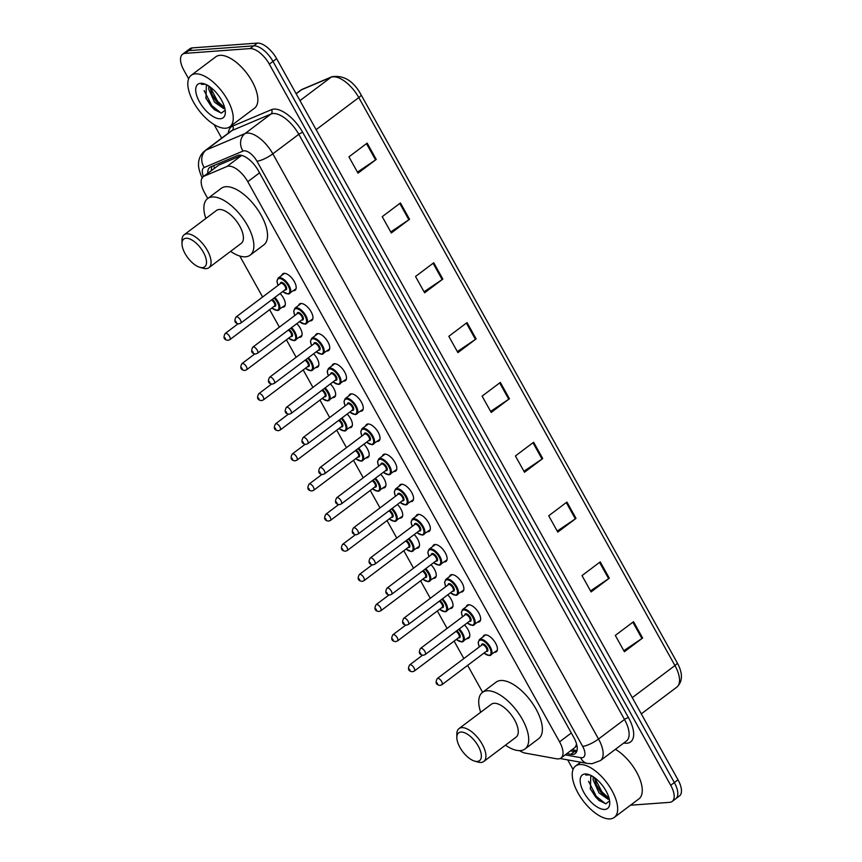 <?xml version="1.0" encoding="UTF-8"?>
<svg xmlns="http://www.w3.org/2000/svg" width="862" height="862" viewBox="0 0 862 862"><rect width="100%" height="100%" fill="white"/><g stroke="black" fill="none" stroke-linecap="round" stroke-linejoin="round"><path stroke-width="1.29" d="M464.543 624.95A10.29 4.773 53 0 1 468.723 638.149A10.29 4.773 53 0 1 467.387 638.634A10.29 4.773 53 0 1 467.021 638.634M447.766 594.823A10.29 4.773 53 0 1 451.957 608.022A10.29 4.773 53 0 1 450.61 608.507A10.29 4.773 53 0 1 450.244 608.507M431 564.685A10.29 4.773 53 0 1 435.191 577.896A10.29 4.773 53 0 1 433.845 578.37A10.29 4.773 53 0 1 433.478 578.38M414.234 534.559A10.29 4.773 53 0 1 418.415 547.769A10.29 4.773 53 0 1 417.079 548.243A10.29 4.773 53 0 1 416.712 548.254M397.457 504.432A10.29 4.773 53 0 1 401.649 517.642A10.29 4.773 53 0 1 400.302 518.116A10.29 4.773 53 0 1 399.936 518.127M380.692 474.305A10.29 4.773 53 0 1 384.883 487.515A10.29 4.773 53 0 1 383.536 487.989A10.29 4.773 53 0 1 383.17 488M363.926 444.178A10.29 4.773 53 0 1 368.117 457.377A10.29 4.773 53 0 1 366.77 457.862A10.29 4.773 53 0 1 366.404 457.862M347.149 414.051A10.29 4.773 53 0 1 351.34 427.25A10.29 4.773 53 0 1 349.994 427.724A10.29 4.773 53 0 1 349.627 427.735M330.383 383.913A10.29 4.773 53 0 1 334.575 397.123A10.29 4.773 53 0 1 333.228 397.597A10.29 4.773 53 0 1 332.861 397.608M313.617 353.786A10.29 4.773 53 0 1 317.809 366.996A10.29 4.773 53 0 1 316.462 367.471A10.29 4.773 53 0 1 316.095 367.481M296.84 323.659A10.29 4.773 53 0 1 301.032 336.87A10.29 4.773 53 0 1 299.685 337.344A10.29 4.773 53 0 1 299.319 337.354M280.075 293.533A10.29 4.773 53 0 1 284.266 306.743A10.29 4.773 53 0 1 282.919 307.217A10.29 4.773 53 0 1 282.553 307.228M432.724 546.476A10.29 4.773 53 0 1 433.661 544.967A10.29 4.773 53 0 1 435.008 544.493A10.29 4.773 53 0 1 444.523 551.54A10.29 4.773 53 0 1 446.042 561.421A10.29 4.773 53 0 1 444.695 561.895A10.29 4.773 53 0 1 444.329 561.905M415.958 516.349A10.29 4.773 53 0 1 416.896 514.84A10.29 4.773 53 0 1 418.242 514.366A10.29 4.773 53 0 1 427.746 521.413A10.29 4.773 53 0 1 429.276 531.294A10.29 4.773 53 0 1 427.929 531.768A10.29 4.773 53 0 1 427.563 531.779M399.192 486.222A10.29 4.773 53 0 1 400.13 484.713A10.29 4.773 53 0 1 401.476 484.239A10.29 4.773 53 0 1 410.98 491.286A10.29 4.773 53 0 1 412.51 501.156A10.29 4.773 53 0 1 411.163 501.641A10.29 4.773 53 0 1 410.797 501.641M382.416 456.095A10.29 4.773 53 0 1 383.364 454.586A10.29 4.773 53 0 1 384.7 454.102A10.29 4.773 53 0 1 394.214 461.159A10.29 4.773 53 0 1 395.733 471.029A10.29 4.773 53 0 1 394.387 471.503A10.29 4.773 53 0 1 394.02 471.514M449.501 576.613A10.29 4.773 53 0 1 450.438 575.094A10.29 4.773 53 0 1 451.785 574.62A10.29 4.773 53 0 1 461.289 581.667A10.29 4.773 53 0 1 462.819 591.547A10.29 4.773 53 0 1 461.472 592.022A10.29 4.773 53 0 1 461.105 592.032M483.032 636.867A10.29 4.773 53 0 1 483.97 635.359A10.29 4.773 53 0 1 485.317 634.874A10.29 4.773 53 0 1 494.831 641.931A10.29 4.773 53 0 1 496.35 651.801A10.29 4.773 53 0 1 495.003 652.275A10.29 4.773 53 0 1 494.637 652.286M466.267 606.74A10.29 4.773 53 0 1 467.204 605.221A10.29 4.773 53 0 1 468.551 604.747A10.29 4.773 53 0 1 478.054 611.804A10.29 4.773 53 0 1 479.584 621.674A10.29 4.773 53 0 1 478.238 622.148A10.29 4.773 53 0 1 477.871 622.159M365.65 425.968A10.29 4.773 53 0 1 366.587 424.449A10.29 4.773 53 0 1 367.934 423.975A10.29 4.773 53 0 1 377.448 431.032A10.29 4.773 53 0 1 378.968 440.902A10.29 4.773 53 0 1 377.621 441.376A10.29 4.773 53 0 1 377.254 441.387M348.884 395.841A10.29 4.773 53 0 1 349.821 394.322A10.29 4.773 53 0 1 351.168 393.848A10.29 4.773 53 0 1 360.672 400.895A10.29 4.773 53 0 1 362.202 410.775A10.29 4.773 53 0 1 360.855 411.249A10.29 4.773 53 0 1 360.488 411.26M332.107 365.703A10.29 4.773 53 0 1 333.055 364.195A10.29 4.773 53 0 1 334.402 363.721A10.29 4.773 53 0 1 343.906 370.768A10.29 4.773 53 0 1 345.425 380.648A10.29 4.773 53 0 1 344.078 381.123A10.29 4.773 53 0 1 343.712 381.133M315.341 335.577A10.29 4.773 53 0 1 316.279 334.068A10.29 4.773 53 0 1 317.625 333.594A10.29 4.773 53 0 1 327.14 340.641A10.29 4.773 53 0 1 328.659 350.522A10.29 4.773 53 0 1 327.312 350.996A10.29 4.773 53 0 1 326.946 351.006M298.575 305.45A10.29 4.773 53 0 1 299.513 303.941A10.29 4.773 53 0 1 300.86 303.467A10.29 4.773 53 0 1 310.363 310.514A10.29 4.773 53 0 1 311.893 320.384A10.29 4.773 53 0 1 310.546 320.869A10.29 4.773 53 0 1 310.18 320.869M281.799 275.323A10.29 4.773 53 0 1 282.747 273.814A10.29 4.773 53 0 1 284.094 273.329A10.29 4.773 53 0 1 293.597 280.387A10.29 4.773 53 0 1 295.116 290.257A10.29 4.773 53 0 1 293.77 290.731A10.29 4.773 53 0 1 293.403 290.742M519.549 750.64A19.298 8.943 -127 0 0 525.206 753.097L556.572 758.786A19.298 8.943 -127 0 0 558.479 758.894A19.298 8.943 -127 0 0 561 758.01A19.298 8.943 -127 0 0 559.557 741.837L247.793 181.699A19.298 8.943 -127 0 0 226.921 166.506L204.089 176.171A19.298 8.943 -127 0 0 203.195 176.688A19.298 8.943 -127 0 0 204.639 192.862L207.764 198.486M561 758.01L575.277 747.268L576.603 744.132M241.651 155.397L218.894 165.03L203.195 176.688M239.798 256.046L262.608 297.013M269.655 309.684L279.374 327.14M286.421 339.811L296.151 357.267M303.198 369.938L312.917 387.404M319.964 400.065L329.683 417.531M336.73 430.192L346.459 447.658M353.506 460.319L363.225 477.785M370.272 490.456L379.991 507.912M387.038 520.583L396.768 538.039M403.815 550.71L413.534 568.177M420.581 580.837L430.3 598.303M437.346 610.964L447.066 628.43M454.123 641.091L463.842 658.557M467.635 665.367L482.612 692.294M566.83 753.614L570.784 754.336A19.298 8.943 -127 0 0 572.691 754.455A19.298 8.943 -127 0 0 575.213 753.56A19.298 8.943 -127 0 0 573.769 737.387L258.363 170.719A19.298 8.943 -127 0 0 237.492 155.526L210.673 166.883A19.298 8.943 -127 0 0 209.768 167.39A19.298 8.943 -127 0 0 207.774 173.24M576.656 751.675A19.298 8.943 53 0 1 576.333 751.707A19.298 8.943 53 0 1 574.437 751.589L570.472 750.877M188.638 78.819L183.972 70.425A19.298 8.943 53 0 1 182.528 54.263A19.298 8.943 53 0 1 185.05 53.369L250.088 48.584A19.298 8.943 53 0 1 269.332 64.154L670.711 785.282A19.298 8.943 53 0 1 672.155 801.455A19.298 8.943 53 0 1 669.634 802.35L630.488 805.227M573.068 769.497L567.713 759.885M221.663 138.157L214.11 124.591M182.528 54.263L189.812 48.778A19.298 8.943 53 0 1 192.334 47.884L257.382 43.1A19.298 8.943 53 0 1 276.627 58.67L677.995 779.798L674.353 782.545A19.298 8.943 53 0 1 675.797 798.708A19.298 8.943 53 0 0 674.353 782.545L272.985 61.407L674.353 782.545L670.711 785.282M257.382 43.1L253.74 45.848A19.298 8.943 53 0 1 272.985 61.407A19.298 8.943 53 0 0 253.74 45.848L188.692 50.621L253.74 45.848L250.088 48.584M186.17 51.515A19.298 8.943 53 0 1 188.692 50.621A19.298 8.943 53 0 0 186.17 51.515M211.416 170.504A19.298 8.943 53 0 1 212.095 166.269M367.158 143.124L348.938 156.841L358.01 173.154L376.241 159.438L367.158 143.124M357.439 172.131L375.563 159.923A5.15 1.304 -29.1 0 0 376.241 159.438M400.453 202.947L382.232 216.664L391.316 232.977L409.536 219.26L400.453 202.947M390.745 231.953L408.857 219.745A5.15 1.304 -29.1 0 0 409.536 219.26M433.748 262.77L415.527 276.486L424.61 292.8L442.831 279.083L433.748 262.77M424.039 291.776L442.152 279.568A5.15 1.304 -29.1 0 0 442.831 279.083M467.042 322.593L448.822 336.309L457.905 352.623L476.126 338.906L467.042 322.593M457.334 351.599L475.447 339.391A5.15 1.304 -29.1 0 0 476.126 338.906M633.527 621.707L615.306 635.413L624.39 651.737L642.61 638.02L633.527 621.707M623.819 650.713L641.931 638.494A5.15 1.304 -29.1 0 0 642.61 638.02M600.232 561.884L582.012 575.601L591.095 591.914L609.315 578.197L600.232 561.884M590.524 590.89L608.637 578.671A5.15 1.304 -29.1 0 0 609.315 578.197M566.937 502.061L548.717 515.778L557.789 532.091L576.021 518.374L566.937 502.061M557.218 531.067L575.342 518.859A5.15 1.304 -29.1 0 0 576.021 518.374M533.643 442.238L515.411 455.955L524.495 472.268L542.715 458.552L533.643 442.238M523.924 471.245L542.047 459.037A5.15 1.304 -29.1 0 0 542.715 458.552M500.337 382.416L482.117 396.132L491.2 412.445L509.42 398.729L500.337 382.416M490.629 411.422L508.752 399.214A5.15 1.304 -29.1 0 0 509.42 398.729M677.995 779.798A19.298 8.943 53 0 1 679.439 795.971L672.155 801.455M579.814 764.519A32.163 14.902 53 0 1 609.531 786.553A32.163 14.902 53 0 1 614.294 817.413A32.163 14.902 53 0 1 610.091 818.9A32.163 14.902 53 0 1 580.374 796.865A32.163 14.902 53 0 1 575.611 766.006A32.163 14.902 53 0 1 579.814 764.519M615.414 749.315A32.163 14.902 53 0 1 638.289 775.434A32.163 14.902 53 0 1 638.893 798.902L614.294 817.413M608.798 798.104L601.999 791.909L594.5 777.599L596.385 785.174L600.437 791.801L604.036 795.507L609.046 798.147M593.207 776.716L593.11 779.862L598.993 792.889L608.087 799.268L609.283 799.052M590.772 776.651L590.438 789.139L598.821 800.345L605.792 803.793L609.617 800.852M604.822 809.44A20.979 9.719 53 0 1 583.908 792.523A20.979 9.719 53 0 1 585.082 773.979A20.979 9.719 53 0 1 588.261 774.367A20.979 9.719 53 0 1 609.768 802.942A20.979 9.719 53 0 1 604.822 809.44M589.349 774.722L585.772 775.013L589.877 774.938M590.621 776.781A14.546 6.734 53 0 1 590.761 776.662A14.546 6.734 53 0 1 592.129 776.059M596.051 784.388L601.267 792.458L604.693 796.035M590.168 788.536L595.48 796.811L599.241 800.679M588.552 781.274L596.213 796.262L605.533 803.772M460.922 732.075A17.369 8.049 53 0 1 478.238 746.083A17.369 8.049 53 0 1 477.268 761.437A17.369 8.049 53 0 1 474.639 761.114A17.369 8.049 53 0 1 456.828 737.452A17.369 8.049 53 0 1 460.922 732.075M456.828 737.452L456.838 734.015A20.591 9.536 53 0 1 458.993 728.595A20.591 9.536 53 0 1 461.687 727.636A20.591 9.536 53 0 1 480.705 741.74A20.591 9.536 53 0 1 483.754 761.491A20.591 9.536 53 0 1 481.061 762.439A20.591 9.536 53 0 1 477.947 762.062L474.639 761.114M483.754 761.491L516.101 737.15A20.591 9.536 -127 0 0 513.052 717.399A20.591 9.536 -127 0 0 494.034 703.295A20.591 9.536 -127 0 0 491.34 704.254L458.993 728.595M480.684 712.271A35.385 16.389 53 0 1 482.44 692.423A35.385 16.389 53 0 1 487.073 690.785A35.385 16.389 53 0 1 519.754 715.029A35.385 16.389 53 0 1 525.001 748.97A35.385 16.389 53 0 1 520.368 750.608A35.385 16.389 53 0 1 505.444 745.167M482.44 692.423L496.113 682.144A35.385 16.389 53 0 1 500.736 680.506A35.385 16.389 53 0 1 533.416 704.739A35.385 16.389 53 0 1 538.664 738.691L525.001 748.97M186.073 238.268A17.369 8.049 53 0 1 203.389 252.275A17.369 8.049 53 0 1 202.419 267.629A17.369 8.049 53 0 1 199.79 267.306A17.369 8.049 53 0 1 181.979 243.644A17.369 8.049 53 0 1 186.073 238.268M181.979 243.644L181.99 240.207A20.591 9.536 53 0 1 184.145 234.787A20.591 9.536 53 0 1 186.838 233.828A20.591 9.536 53 0 1 205.856 247.933A20.591 9.536 53 0 1 208.906 267.683A20.591 9.536 53 0 1 206.212 268.642A20.591 9.536 53 0 1 203.098 268.254L199.79 267.306M208.906 267.683L241.252 243.343A20.591 9.536 -127 0 0 238.203 223.592A20.591 9.536 -127 0 0 219.185 209.488A20.591 9.536 -127 0 0 216.491 210.447L184.145 234.787M205.835 218.463A35.385 16.389 53 0 1 207.591 198.616A35.385 16.389 53 0 1 212.224 196.978A35.385 16.389 53 0 1 244.905 221.222A35.385 16.389 53 0 1 250.152 255.163A35.385 16.389 53 0 1 245.519 256.801A35.385 16.389 53 0 1 230.596 251.359M207.591 198.616L221.265 188.336A35.385 16.389 53 0 1 225.887 186.698A35.385 16.389 53 0 1 258.568 210.931A35.385 16.389 53 0 1 263.815 244.883L250.152 255.163M195.394 73.841A32.163 14.902 53 0 1 225.101 95.876A32.163 14.902 53 0 1 229.874 126.736A32.163 14.902 53 0 1 225.661 128.222A32.163 14.902 53 0 1 195.954 106.188A32.163 14.902 53 0 1 191.181 75.328A32.163 14.902 53 0 1 195.394 73.841M191.181 75.328L215.78 56.817A32.163 14.902 53 0 1 219.993 55.33A32.163 14.902 53 0 1 249.7 77.364A32.163 14.902 53 0 1 254.473 108.224L229.874 126.736M210.059 86.922L211.966 94.497L216.017 101.123L219.605 104.83L224.626 107.47M208.776 86.038L208.69 89.185L214.563 102.212L223.657 108.59L224.853 108.375M206.19 86.103A14.546 6.734 53 0 1 206.341 85.984L206.007 98.462L214.401 109.668L221.372 113.116L225.187 110.174M220.392 118.762A20.979 9.719 53 0 1 199.478 101.845A20.979 9.719 53 0 1 200.652 83.302A20.979 9.719 53 0 1 203.831 83.689A20.979 9.719 53 0 1 225.338 112.265A20.979 9.719 53 0 1 220.392 118.762M204.919 84.045L201.342 84.336L205.447 84.26M206.341 85.984A14.546 6.734 53 0 1 207.699 85.381M211.632 93.71L216.847 101.781L220.263 105.358M205.749 97.859L211.061 106.134L214.81 110.002M210.069 86.933L217.569 101.231L224.368 107.438M204.122 90.596L211.783 105.584L221.103 113.094M576.247 745.77A19.298 15.29 100.3 0 0 577.163 747.063M213.862 165.526A19.298 16.992 67.1 0 0 214.466 168.209M571.323 732.98L559.557 741.837M218.894 165.03L204.089 176.171M241.672 155.408L226.921 166.506M259.548 172.853L247.793 181.699M565.181 754.853L580.654 757.655A12.865 5.959 -127 0 0 581.925 757.741A12.865 5.959 -127 0 0 582.647 746.363L256.941 161.194A12.865 5.959 -127 0 0 244.118 150.818A12.865 5.959 -127 0 0 243.03 151.065L204.219 167.497A12.865 5.959 -127 0 0 203.518 176.451M204.219 167.497A12.865 11.325 67.1 0 1 206.19 150.01L245.002 133.588A25.731 11.928 53 0 1 247.168 133.082A25.731 11.928 53 0 1 272.834 153.835L598.53 739.014A25.731 11.928 53 0 1 600.458 760.564L626.426 741.029A25.731 11.928 -127 0 0 624.497 719.468L298.802 134.3A25.731 11.928 -127 0 0 273.135 113.536A25.731 11.928 -127 0 0 270.97 114.043L232.158 130.474A25.731 11.928 -127 0 0 230.962 131.153L204.994 150.699A25.731 11.928 53 0 1 206.19 150.01L232.158 130.474A3.222 2.834 -112.9 0 0 232.654 126.1L271.465 109.668A28.952 13.415 53 0 1 302.767 132.457L628.473 717.626A3.222 0.819 -29.1 0 0 624.497 719.468L598.53 739.014A12.865 3.254 150.9 0 1 582.647 746.363M271.465 109.668A3.222 2.834 -112.9 0 1 270.97 114.043L245.002 133.588A12.865 11.325 67.1 0 0 243.03 151.065M628.473 717.626A28.952 13.415 53 0 1 626.846 743.227A28.952 13.415 53 0 1 623.991 743.044L623.786 743.012M228.333 133.136A28.952 13.415 53 0 1 232.654 126.1M269.332 64.154L276.627 58.67M185.05 53.369L192.334 47.884M256.941 161.194A12.865 3.254 150.9 0 0 272.834 153.835L298.802 134.3A3.222 0.819 -29.1 0 1 302.767 132.457M580.654 757.655A12.865 10.193 100.3 0 0 587.475 763.463L560.128 758.517M574.437 751.589L570.784 754.336M302.584 89.163L332.032 76.696A6.433 5.668 67.1 0 0 330.965 77.311L301.517 89.777A25.731 11.928 -127 0 0 300.321 90.467L302.584 89.163A6.433 5.668 67.1 0 0 301.517 89.777L296.172 93.796M332.032 76.696C343.884 75.026 353.549 81.028 361.027 94.68A6.433 1.627 150.9 0 1 358.797 97.568A25.731 11.928 -127 0 0 330.965 77.311L299.976 100.628M632.277 697.649L674.935 665.55A6.433 1.627 -29.1 0 0 677.166 662.673C682.941 673.287 682.833 681.433 676.853 687.111A25.731 11.928 -127 0 0 674.935 665.55L358.797 97.568L316.138 129.666M499.68 382.911L508.752 399.214M532.975 442.734L542.047 459.037M566.269 502.557L575.342 518.859M599.564 562.38L608.637 578.671M632.87 622.202L641.931 638.494M466.385 323.088L475.447 339.391M433.09 263.266L442.152 279.568M399.785 203.443L408.857 219.745M366.49 143.62L375.563 159.923M479.294 646.931L478.151 642.707L479.347 639.636A9.654 4.472 53 0 1 480.608 639.195A9.654 4.472 53 0 1 489.53 645.8A9.654 4.472 53 0 1 490.952 655.066A9.654 4.472 53 0 1 489.691 655.508M484.002 653.04A9.008 4.17 -127 0 0 488.937 655.303A9.008 4.17 -127 0 0 489.444 647.34A9.008 4.17 -127 0 0 480.457 640.078A9.008 4.17 -127 0 0 479.369 646.877M481.513 645.25A4.504 2.09 53 0 1 482.58 643.882A4.504 2.09 53 0 1 487.073 647.524A4.504 2.09 53 0 1 486.814 651.5A4.504 2.09 53 0 1 486.157 651.424M486.567 651.122A3.857 1.789 -127 0 0 485.996 647.416A3.857 1.789 -127 0 0 482.429 644.776A3.857 1.789 -127 0 0 481.923 644.948L437.271 678.545A3.857 1.789 53 0 1 437.777 678.372A3.857 1.789 53 0 1 441.344 681.012A3.857 1.789 53 0 1 441.915 684.719L486.567 651.122M437.012 682.801L437.627 683.889L437.012 682.801M462.528 616.804L461.385 612.58L462.582 609.509A9.654 4.472 53 0 1 463.842 609.068A9.654 4.472 53 0 1 472.753 615.673A9.654 4.472 53 0 1 474.186 624.928A9.654 4.472 53 0 1 472.926 625.381M467.236 622.914A9.008 4.17 -127 0 0 472.171 625.176A9.008 4.17 -127 0 0 472.667 617.214A9.008 4.17 -127 0 0 463.691 609.951A9.008 4.17 -127 0 0 462.592 616.75M464.747 615.123A4.504 2.09 53 0 1 465.814 613.755A4.504 2.09 53 0 1 470.296 617.386A4.504 2.09 53 0 1 470.049 621.373A4.504 2.09 53 0 1 469.391 621.297M469.79 620.996A3.857 1.789 -127 0 0 469.219 617.289A3.857 1.789 -127 0 0 465.652 614.649A3.857 1.789 -127 0 0 465.157 614.822L420.505 648.418A3.857 1.789 53 0 1 421.012 648.246A3.857 1.789 53 0 1 424.578 650.885A3.857 1.789 53 0 1 425.149 654.592L469.79 620.996M420.247 652.674L420.85 653.762L420.247 652.674M445.751 586.666L444.609 582.453L445.816 579.383A9.654 4.472 53 0 1 447.076 578.941A9.654 4.472 53 0 1 455.987 585.546A9.654 4.472 53 0 1 457.42 594.802A9.654 4.472 53 0 1 456.16 595.254M450.47 592.787A9.008 4.17 -127 0 0 455.395 595.049A9.008 4.17 -127 0 0 455.901 587.087A9.008 4.17 -127 0 0 446.925 579.824A9.008 4.17 -127 0 0 445.826 586.623M447.981 584.996A4.504 2.09 53 0 1 449.037 583.628A4.504 2.09 53 0 1 453.531 587.259A4.504 2.09 53 0 1 453.283 591.246A4.504 2.09 53 0 1 452.625 591.17M453.024 590.858A3.857 1.789 -127 0 0 452.453 587.162A3.857 1.789 -127 0 0 448.886 584.511A3.857 1.789 -127 0 0 448.38 584.695L403.739 618.291A3.857 1.789 53 0 1 404.246 618.119A3.857 1.789 53 0 1 407.812 620.759A3.857 1.789 53 0 1 408.383 624.465L453.024 590.858M403.481 622.547L404.084 623.635L403.481 622.547M428.985 556.54L427.843 552.327L429.039 549.256A9.654 4.472 53 0 1 430.3 548.803A9.654 4.472 53 0 1 439.221 555.419A9.654 4.472 53 0 1 440.644 564.675A9.654 4.472 53 0 1 439.383 565.127M433.694 562.66A9.008 4.17 -127 0 0 438.629 564.922A9.008 4.17 -127 0 0 439.135 556.96A9.008 4.17 -127 0 0 430.149 549.697A9.008 4.17 -127 0 0 429.06 556.486M431.205 554.869A4.504 2.09 53 0 1 432.271 553.501A4.504 2.09 53 0 1 436.765 557.132A4.504 2.09 53 0 1 436.506 561.119A4.504 2.09 53 0 1 435.849 561.033M436.258 560.731A3.857 1.789 -127 0 0 435.687 557.035A3.857 1.789 -127 0 0 432.121 554.385A3.857 1.789 -127 0 0 431.614 554.568L386.973 588.164A3.857 1.789 53 0 1 387.469 587.981A3.857 1.789 53 0 1 391.036 590.632A3.857 1.789 53 0 1 391.607 594.327L436.258 560.731M386.704 592.42L387.318 593.509L386.704 592.42M412.219 526.413L411.077 522.2L412.273 519.129A9.654 4.472 53 0 1 413.534 518.676A9.654 4.472 53 0 1 422.445 525.292A9.654 4.472 53 0 1 423.878 534.548A9.654 4.472 53 0 1 422.617 534.99M416.928 532.533A9.008 4.17 -127 0 0 421.863 534.796A9.008 4.17 -127 0 0 422.358 526.833A9.008 4.17 -127 0 0 413.383 519.56A9.008 4.17 -127 0 0 412.284 526.359M414.439 524.742A4.504 2.09 53 0 1 415.506 523.374A4.504 2.09 53 0 1 419.988 527.005A4.504 2.09 53 0 1 419.74 530.981A4.504 2.09 53 0 1 419.083 530.906M419.482 530.604A3.857 1.789 -127 0 0 418.91 526.897A3.857 1.789 -127 0 0 415.344 524.258A3.857 1.789 -127 0 0 414.848 524.441L370.197 558.037A3.857 1.789 53 0 1 370.703 557.854A3.857 1.789 53 0 1 374.27 560.505A3.857 1.789 53 0 1 374.841 564.201L419.482 530.604M369.938 562.293L370.541 563.382L369.938 562.293M395.442 496.286L394.3 492.073L395.507 488.991A9.654 4.472 53 0 1 396.768 488.549A9.654 4.472 53 0 1 405.679 495.165A9.654 4.472 53 0 1 407.112 504.421A9.654 4.472 53 0 1 405.851 504.863M400.162 502.406A9.008 4.17 -127 0 0 405.086 504.669A9.008 4.17 -127 0 0 405.593 496.706A9.008 4.17 -127 0 0 396.617 489.433A9.008 4.17 -127 0 0 395.518 496.232M397.673 494.616A4.504 2.09 53 0 1 398.729 493.247A4.504 2.09 53 0 1 403.222 496.878A4.504 2.09 53 0 1 402.974 500.854A4.504 2.09 53 0 1 402.317 500.779M402.716 500.477A3.857 1.789 -127 0 0 402.145 496.771A3.857 1.789 -127 0 0 398.578 494.131A3.857 1.789 -127 0 0 398.072 494.303L353.431 527.91A3.857 1.789 53 0 1 353.937 527.727A3.857 1.789 53 0 1 357.504 530.367A3.857 1.789 53 0 1 358.075 534.074L402.716 500.477M353.172 532.156L353.776 533.244L353.172 532.156M378.677 466.159L377.534 461.935L378.73 458.864A9.654 4.472 53 0 1 380.002 458.422A9.654 4.472 53 0 1 388.913 465.027A9.654 4.472 53 0 1 390.335 474.294A9.654 4.472 53 0 1 389.074 474.736M383.385 472.268A9.008 4.17 -127 0 0 388.32 474.531A9.008 4.17 -127 0 0 388.827 466.568A9.008 4.17 -127 0 0 379.84 459.306A9.008 4.17 -127 0 0 378.752 466.105M380.907 464.478A4.504 2.09 53 0 1 381.963 463.109A4.504 2.09 53 0 1 386.456 466.751A4.504 2.09 53 0 1 386.198 470.727A4.504 2.09 53 0 1 385.54 470.652M385.95 470.35A3.857 1.789 -127 0 0 385.379 466.644A3.857 1.789 -127 0 0 381.812 464.004A3.857 1.789 -127 0 0 381.306 464.176L336.665 497.773A3.857 1.789 53 0 1 337.161 497.6A3.857 1.789 53 0 1 340.727 500.24A3.857 1.789 53 0 1 341.298 503.947L385.95 470.35M336.395 502.029L337.01 503.117L336.395 502.029M361.911 436.032L360.769 431.808L361.965 428.737A9.654 4.472 53 0 1 363.225 428.295A9.654 4.472 53 0 1 372.136 434.901A9.654 4.472 53 0 1 373.569 444.156A9.654 4.472 53 0 1 372.309 444.609M366.619 442.141A9.008 4.17 -127 0 0 371.554 444.404A9.008 4.17 -127 0 0 372.05 436.441A9.008 4.17 -127 0 0 363.074 429.179A9.008 4.17 -127 0 0 361.975 435.978M364.13 434.351A4.504 2.09 53 0 1 365.197 432.983A4.504 2.09 53 0 1 369.679 436.614A4.504 2.09 53 0 1 369.432 440.601A4.504 2.09 53 0 1 368.774 440.525M369.173 440.223A3.857 1.789 -127 0 0 368.602 436.517A3.857 1.789 -127 0 0 365.035 433.877A3.857 1.789 -127 0 0 364.54 434.049L319.888 467.646A3.857 1.789 53 0 1 320.395 467.473A3.857 1.789 53 0 1 323.961 470.113A3.857 1.789 53 0 1 324.532 473.82L369.173 440.223M319.63 471.902L320.233 472.99L319.63 471.902M345.134 405.894L343.992 401.681L345.199 398.61A9.654 4.472 53 0 1 346.459 398.169A9.654 4.472 53 0 1 355.37 404.774A9.654 4.472 53 0 1 356.803 414.029A9.654 4.472 53 0 1 355.543 414.482M349.853 412.014A9.008 4.17 -127 0 0 354.778 414.277A9.008 4.17 -127 0 0 355.284 406.314A9.008 4.17 -127 0 0 346.308 399.052A9.008 4.17 -127 0 0 345.209 405.851M347.364 404.224A4.504 2.09 53 0 1 348.42 402.856A4.504 2.09 53 0 1 352.914 406.487A4.504 2.09 53 0 1 352.666 410.474A4.504 2.09 53 0 1 352.008 410.398M352.407 410.086A3.857 1.789 -127 0 0 351.836 406.39A3.857 1.789 -127 0 0 348.27 403.739A3.857 1.789 -127 0 0 347.763 403.922L303.122 437.519A3.857 1.789 53 0 1 303.629 437.346A3.857 1.789 53 0 1 307.195 439.986A3.857 1.789 53 0 1 307.766 443.693L352.407 410.086M302.864 441.775L303.467 442.863L302.864 441.775M328.368 375.767L327.226 371.554L328.422 368.483A9.654 4.472 53 0 1 329.693 368.031A9.654 4.472 53 0 1 338.604 374.647A9.654 4.472 53 0 1 340.027 383.902A9.654 4.472 53 0 1 338.766 384.355M333.077 381.888A9.008 4.17 -127 0 0 338.012 384.15A9.008 4.17 -127 0 0 338.518 376.188A9.008 4.17 -127 0 0 329.532 368.925A9.008 4.17 -127 0 0 328.444 375.713M330.599 374.097A4.504 2.09 53 0 1 331.654 372.729A4.504 2.09 53 0 1 336.148 376.36A4.504 2.09 53 0 1 335.889 380.347A4.504 2.09 53 0 1 335.232 380.261M335.641 379.959A3.857 1.789 -127 0 0 335.07 376.263A3.857 1.789 -127 0 0 331.504 373.612A3.857 1.789 -127 0 0 330.997 373.796L286.356 407.392A3.857 1.789 53 0 1 286.852 407.209A3.857 1.789 53 0 1 290.419 409.859A3.857 1.789 53 0 1 290.99 413.555L335.641 379.959M286.087 411.648L286.701 412.736L286.087 411.648M311.602 345.64L310.46 341.427L311.656 338.357A9.654 4.472 53 0 1 312.917 337.904A9.654 4.472 53 0 1 321.828 344.52A9.654 4.472 53 0 1 323.261 353.776A9.654 4.472 53 0 1 322 354.217M316.311 351.761A9.008 4.17 -127 0 0 321.246 354.023A9.008 4.17 -127 0 0 321.741 346.061A9.008 4.17 -127 0 0 312.766 338.788A9.008 4.17 -127 0 0 311.667 345.587M313.822 343.97A4.504 2.09 53 0 1 314.889 342.602A4.504 2.09 53 0 1 319.371 346.233A4.504 2.09 53 0 1 319.123 350.209A4.504 2.09 53 0 1 318.466 350.134M318.865 349.832A3.857 1.789 -127 0 0 318.293 346.125A3.857 1.789 -127 0 0 314.727 343.485A3.857 1.789 -127 0 0 314.231 343.669L269.58 377.265A3.857 1.789 53 0 1 270.086 377.082A3.857 1.789 53 0 1 273.653 379.733A3.857 1.789 53 0 1 274.224 383.428L318.865 349.832M269.321 381.521L269.925 382.609L269.321 381.521M294.826 315.514L293.694 311.301L294.89 308.219A9.654 4.472 53 0 1 296.151 307.777A9.654 4.472 53 0 1 305.062 314.382A9.654 4.472 53 0 1 306.495 323.649A9.654 4.472 53 0 1 305.234 324.09M299.545 321.634A9.008 4.17 -127 0 0 304.469 323.897A9.008 4.17 -127 0 0 304.976 315.934A9.008 4.17 -127 0 0 296 308.661A9.008 4.17 -127 0 0 294.901 315.46M297.056 313.843A4.504 2.09 53 0 1 298.112 312.475A4.504 2.09 53 0 1 302.605 316.106A4.504 2.09 53 0 1 302.357 320.082A4.504 2.09 53 0 1 301.7 320.007M302.099 319.705A3.857 1.789 -127 0 0 301.528 315.998A3.857 1.789 -127 0 0 297.961 313.359A3.857 1.789 -127 0 0 297.455 313.531L252.814 347.138A3.857 1.789 53 0 1 253.32 346.955A3.857 1.789 53 0 1 256.887 349.595A3.857 1.789 53 0 1 257.458 353.301L302.099 319.705M252.555 351.384L253.159 352.472L252.555 351.384M278.06 285.387L276.917 281.163L278.114 278.092A9.654 4.472 53 0 1 279.385 277.65A9.654 4.472 53 0 1 288.296 284.255A9.654 4.472 53 0 1 289.718 293.522A9.654 4.472 53 0 1 288.458 293.964M282.768 291.496A9.008 4.17 -127 0 0 287.703 293.759A9.008 4.17 -127 0 0 288.21 285.796A9.008 4.17 -127 0 0 279.223 278.534A9.008 4.17 -127 0 0 278.135 285.333M280.29 283.706A4.504 2.09 53 0 1 281.346 282.337A4.504 2.09 53 0 1 285.839 285.979A4.504 2.09 53 0 1 285.581 289.955A4.504 2.09 53 0 1 284.923 289.88M285.333 289.578A3.857 1.789 -127 0 0 284.762 285.872A3.857 1.789 -127 0 0 281.195 283.232A3.857 1.789 -127 0 0 280.689 283.404L236.048 317A3.857 1.789 53 0 1 236.544 316.828A3.857 1.789 53 0 1 240.11 319.468A3.857 1.789 53 0 1 240.681 323.175L285.333 289.578M235.779 321.257L236.393 322.345L235.779 321.257M459.274 628.904A9.654 4.472 53 0 1 463.336 641.414A9.654 4.472 53 0 1 462.064 641.856M456.386 639.399A9.008 4.17 -127 0 0 461.31 641.662A9.008 4.17 -127 0 0 463.239 637.277A9.008 4.17 -127 0 0 458.573 629.432M456.709 630.833A4.504 2.09 53 0 1 459.974 635.035A4.504 2.09 53 0 1 459.187 637.848A4.504 2.09 53 0 1 458.53 637.772M410.15 664.721A3.857 1.789 53 0 1 413.717 667.36A3.857 1.789 53 0 1 414.288 671.067L412.51 671.735C408.405 671.315 407.457 669.041 409.655 664.904A3.857 1.789 53 0 1 410.15 664.721M410 670.237L409.396 669.16L410 670.237M414.288 671.067L458.94 637.471A3.857 1.789 -127 0 0 458.81 634.54A3.857 1.789 -127 0 0 455.933 631.415M442.508 598.778A9.654 4.472 53 0 1 446.559 611.287A9.654 4.472 53 0 1 445.298 611.729M439.609 609.262A9.008 4.17 -127 0 0 444.544 611.524A9.008 4.17 -127 0 0 446.473 607.15A9.008 4.17 -127 0 0 441.807 599.305M439.943 600.706A4.504 2.09 53 0 1 443.208 604.898A4.504 2.09 53 0 1 442.421 607.721A4.504 2.09 53 0 1 441.764 607.645M393.384 634.594A3.857 1.789 53 0 1 396.951 637.233A3.857 1.789 53 0 1 397.522 640.94L395.744 641.608C391.639 641.188 390.691 638.914 392.878 634.766A3.857 1.789 53 0 1 393.384 634.594M393.223 640.11L392.619 639.022L393.223 640.11M397.522 640.94L442.163 607.344A3.857 1.789 -127 0 0 442.044 604.413A3.857 1.789 -127 0 0 439.167 601.288M425.742 568.651A9.654 4.472 53 0 1 429.793 581.15A9.654 4.472 53 0 1 428.533 581.602M422.843 579.135A9.008 4.17 -127 0 0 427.767 581.397A9.008 4.17 -127 0 0 429.707 577.023A9.008 4.17 -127 0 0 425.031 569.179M423.177 570.579A4.504 2.09 53 0 1 426.431 574.771A4.504 2.09 53 0 1 425.656 577.594A4.504 2.09 53 0 1 424.998 577.518M376.619 604.467A3.857 1.789 53 0 1 380.185 607.107A3.857 1.789 53 0 1 380.756 610.813L378.968 611.481C374.873 611.061 373.914 608.777 376.112 604.639A3.857 1.789 53 0 1 376.619 604.467M376.457 609.984L375.854 608.895L376.457 609.984M380.756 610.813L425.397 577.217A3.857 1.789 -127 0 0 425.268 574.286A3.857 1.789 -127 0 0 422.402 571.161M408.965 538.524A9.654 4.472 53 0 1 413.027 551.023A9.654 4.472 53 0 1 411.756 551.475M406.077 549.008A9.008 4.17 -127 0 0 411.002 551.271A9.008 4.17 -127 0 0 412.93 546.885A9.008 4.17 -127 0 0 408.265 539.052M406.401 540.452A4.504 2.09 53 0 1 409.665 544.644A4.504 2.09 53 0 1 408.879 547.467A4.504 2.09 53 0 1 408.222 547.392M359.842 574.34A3.857 1.789 53 0 1 363.408 576.98A3.857 1.789 53 0 1 363.979 580.686L362.202 581.354C358.096 580.934 357.148 578.65 359.346 574.512A3.857 1.789 53 0 1 359.842 574.34M359.691 579.857L359.088 578.768L359.691 579.857M363.979 580.686L408.631 547.079A3.857 1.789 -127 0 0 408.502 544.159A3.857 1.789 -127 0 0 405.625 541.034M392.199 508.386A9.654 4.472 53 0 1 396.251 520.896A9.654 4.472 53 0 1 394.99 521.348M389.301 518.881A9.008 4.17 -127 0 0 394.236 521.144A9.008 4.17 -127 0 0 396.164 516.758A9.008 4.17 -127 0 0 391.499 508.925M389.635 510.326A4.504 2.09 53 0 1 392.9 514.517A4.504 2.09 53 0 1 392.113 517.34A4.504 2.09 53 0 1 391.456 517.254M343.076 544.202A3.857 1.789 53 0 1 346.643 546.853A3.857 1.789 53 0 1 347.214 550.549L345.436 551.217C341.33 550.807 340.382 548.523 342.57 544.385A3.857 1.789 53 0 1 343.076 544.202M342.914 549.73L342.311 548.641L342.914 549.73M347.214 550.549L391.865 516.952A3.857 1.789 -127 0 0 391.736 514.032A3.857 1.789 -127 0 0 388.859 510.907M375.433 478.259A9.654 4.472 53 0 1 379.485 490.769A9.654 4.472 53 0 1 378.224 491.211M372.535 488.754A9.008 4.17 -127 0 0 377.459 491.017A9.008 4.17 -127 0 0 379.399 486.631A9.008 4.17 -127 0 0 374.722 478.798M372.869 480.188A4.504 2.09 53 0 1 376.123 484.39A4.504 2.09 53 0 1 375.347 487.202A4.504 2.09 53 0 1 374.69 487.127M326.31 514.075A3.857 1.789 53 0 1 329.877 516.726A3.857 1.789 53 0 1 330.448 520.422L328.659 521.09C324.565 520.67 323.606 518.396 325.804 514.258A3.857 1.789 53 0 1 326.31 514.075M326.148 519.603L325.545 518.515L326.148 519.603M330.448 520.422L375.089 486.825A3.857 1.789 -127 0 0 374.959 483.905A3.857 1.789 -127 0 0 372.093 480.78M358.657 448.132A9.654 4.472 53 0 1 362.719 460.642A9.654 4.472 53 0 1 361.447 461.084M355.769 458.627A9.008 4.17 -127 0 0 360.693 460.89A9.008 4.17 -127 0 0 362.622 456.504A9.008 4.17 -127 0 0 357.956 448.66M356.092 450.061A4.504 2.09 53 0 1 359.357 454.263A4.504 2.09 53 0 1 358.57 457.075A4.504 2.09 53 0 1 357.913 457M309.533 483.948A3.857 1.789 53 0 1 313.1 486.588A3.857 1.789 53 0 1 313.671 490.295L311.893 490.963C307.788 490.543 306.84 488.269 309.038 484.132A3.857 1.789 53 0 1 309.533 483.948M309.383 489.465L308.779 488.388L309.383 489.465M313.671 490.295L358.323 456.698A3.857 1.789 -127 0 0 358.193 453.768A3.857 1.789 -127 0 0 355.316 450.643M341.891 418.005A9.654 4.472 53 0 1 345.942 430.515A9.654 4.472 53 0 1 344.681 430.957M338.992 428.489A9.008 4.17 -127 0 0 343.927 430.752A9.008 4.17 -127 0 0 345.856 426.378A9.008 4.17 -127 0 0 341.19 418.533M339.326 419.934A4.504 2.09 53 0 1 342.591 424.126A4.504 2.09 53 0 1 341.805 426.949A4.504 2.09 53 0 1 341.147 426.873M292.768 453.821A3.857 1.789 53 0 1 296.334 456.461A3.857 1.789 53 0 1 296.905 460.168L295.127 460.836C291.022 460.416 290.074 458.142 292.261 453.994A3.857 1.789 53 0 1 292.768 453.821M292.606 459.338L292.002 458.25L292.606 459.338M296.905 460.168L341.557 426.571A3.857 1.789 -127 0 0 341.427 423.641A3.857 1.789 -127 0 0 338.55 420.516M325.125 387.878A9.654 4.472 53 0 1 329.176 400.377A9.654 4.472 53 0 1 327.916 400.83M322.226 398.363A9.008 4.17 -127 0 0 327.151 400.625A9.008 4.17 -127 0 0 329.09 396.251A9.008 4.17 -127 0 0 324.414 388.406M322.56 389.807A4.504 2.09 53 0 1 325.814 393.999A4.504 2.09 53 0 1 325.039 396.822A4.504 2.09 53 0 1 324.381 396.746M276.002 423.695A3.857 1.789 53 0 1 279.568 426.334A3.857 1.789 53 0 1 280.139 430.041L278.351 430.709C274.256 430.289 273.297 428.005 275.495 423.867A3.857 1.789 53 0 1 276.002 423.695M275.84 429.211L275.237 428.123L275.84 429.211M280.139 430.041L324.78 396.445A3.857 1.789 -127 0 0 324.651 393.514A3.857 1.789 -127 0 0 321.785 390.389M308.348 357.752A9.654 4.472 53 0 1 312.41 370.251A9.654 4.472 53 0 1 311.139 370.703M305.46 368.236A9.008 4.17 -127 0 0 310.385 370.498A9.008 4.17 -127 0 0 312.313 366.113A9.008 4.17 -127 0 0 307.648 358.28M305.784 359.68A4.504 2.09 53 0 1 309.049 363.872A4.504 2.09 53 0 1 308.262 366.695A4.504 2.09 53 0 1 307.605 366.619M259.225 393.568A3.857 1.789 53 0 1 262.791 396.208A3.857 1.789 53 0 1 263.363 399.914L261.585 400.582C257.479 400.162 256.531 397.878 258.729 393.74A3.857 1.789 53 0 1 259.225 393.568M259.074 399.084L258.471 397.996L259.074 399.084M263.363 399.914L308.014 366.307A3.857 1.789 -127 0 0 307.885 363.387A3.857 1.789 -127 0 0 305.008 360.262M291.582 327.614A9.654 4.472 53 0 1 295.634 340.124A9.654 4.472 53 0 1 294.373 340.576M288.684 338.109A9.008 4.17 -127 0 0 293.619 340.371A9.008 4.17 -127 0 0 295.547 335.986A9.008 4.17 -127 0 0 290.882 328.153M289.018 329.553A4.504 2.09 53 0 1 292.283 333.745A4.504 2.09 53 0 1 291.496 336.568A4.504 2.09 53 0 1 290.839 336.482M242.459 363.43A3.857 1.789 53 0 1 246.026 366.081A3.857 1.789 53 0 1 246.597 369.776L244.819 370.445C240.713 370.035 239.765 367.751 241.953 363.613A3.857 1.789 53 0 1 242.459 363.43M242.297 368.958L241.694 367.869L242.297 368.958M246.597 369.776L291.248 336.18A3.857 1.789 -127 0 0 291.119 333.26A3.857 1.789 -127 0 0 288.242 330.135M274.816 297.487A9.654 4.472 53 0 1 278.868 309.997A9.654 4.472 53 0 1 277.607 310.439M271.918 307.982A9.008 4.17 -127 0 0 276.842 310.245A9.008 4.17 -127 0 0 278.782 305.859A9.008 4.17 -127 0 0 274.105 298.026M272.252 299.416A4.504 2.09 53 0 1 275.506 303.618A4.504 2.09 53 0 1 274.73 306.43A4.504 2.09 53 0 1 274.073 306.355M225.693 333.303A3.857 1.789 53 0 1 229.26 335.954A3.857 1.789 53 0 1 229.831 339.65L228.042 340.318C223.948 339.897 222.989 337.624 225.187 333.486A3.857 1.789 53 0 1 225.693 333.303M225.532 338.831L224.928 337.742L225.532 338.831M229.831 339.65L274.472 306.053A3.857 1.789 -127 0 0 274.342 303.133A3.857 1.789 -127 0 0 271.476 300.008M572.023 749.714L577.001 750.619M587.475 763.463L591.978 763.71L600.458 760.564M204.994 150.699C200.965 153.932 198.81 158.155 198.54 163.392C197.937 168.747 201.837 177.615 202.451 178.014M361.027 94.68L677.166 662.673M300.321 90.467L296.086 93.646M676.853 687.111L641.306 713.865M575.611 766.006L580.632 762.223M483.938 653.094L489.444 655.605L497.299 650.293M437.271 678.545C435.084 682.693 436.032 684.967 440.137 685.387L441.915 684.719M479.347 639.636L485.683 634.874M467.172 622.967L472.667 625.478L480.522 620.166M420.505 648.418C418.307 652.556 419.266 654.84 423.371 655.26L425.149 654.592M462.582 609.509L468.917 604.747M450.395 592.841L455.901 595.351L463.756 590.039M403.739 618.291C401.541 622.429 402.5 624.713 406.595 625.133L408.383 624.465M445.816 579.383L452.151 574.609M433.629 562.714L439.135 565.224L446.99 559.901M386.973 588.164C384.775 592.302 385.723 594.586 389.829 594.995L391.607 594.327M429.039 549.256L435.375 544.482M416.863 532.587L422.358 535.087L430.213 529.774M370.197 558.037C367.999 562.175 368.958 564.448 373.063 564.869L374.841 564.201M412.273 519.129L418.609 514.355M400.087 502.449L405.593 504.96L413.448 499.648M353.431 527.91C351.233 532.048 352.192 534.321 356.286 534.742L358.075 534.074M395.507 488.991L401.843 484.228M383.321 472.322L388.827 474.833L396.682 469.521M336.665 497.773C334.467 501.921 335.415 504.195 339.52 504.615L341.298 503.947M378.73 458.864L385.066 454.102M366.555 442.195L372.05 444.706L379.905 439.394M319.888 467.646C317.69 471.783 318.649 474.068 322.754 474.488L324.532 473.82M361.965 428.737L368.3 423.975M349.778 412.068L355.284 414.579L363.139 409.267M303.122 437.519C300.924 441.656 301.883 443.941 305.978 444.361L307.766 443.693M345.199 398.61L351.534 393.837M333.012 381.941L338.518 384.452L346.373 379.129M286.356 407.392C284.158 411.53 285.106 413.814 289.212 414.223L290.99 413.555M328.422 368.483L334.768 363.71M316.246 351.815L321.741 354.314L329.596 349.002M269.58 377.265C267.382 381.403 268.341 383.676 272.446 384.096L274.224 383.428M311.656 338.357L317.992 333.583M299.47 321.677L304.976 324.187L312.831 318.875M252.814 347.138C250.616 351.276 251.575 353.549 255.669 353.97L257.458 353.301M294.89 308.219L301.226 303.456M282.704 291.55L288.21 294.061L296.065 288.748M236.048 317C233.85 321.149 234.798 323.422 238.903 323.843L240.681 323.175M278.114 278.092L284.46 273.329M469.671 636.641L461.816 641.953L456.31 639.442M409.655 664.904L422.52 655.217M452.895 606.514L445.04 611.826L439.545 609.315M392.878 634.766L405.754 625.09M436.129 576.387L428.274 581.699L422.768 579.189M376.112 604.639L388.977 594.963M419.363 546.26L411.508 551.572L406.002 549.062M359.346 574.512L372.212 564.826M402.586 516.122L394.731 521.445L389.236 518.935M342.57 544.385L355.446 534.699M385.82 485.996L377.965 491.308L372.459 488.808M325.804 514.258L338.669 504.572M369.055 455.869L361.2 461.181L355.694 458.67M309.038 484.132L321.903 474.445M352.278 425.742L344.423 431.054L338.928 428.543M292.261 453.994L305.137 444.318M335.512 395.615L327.657 400.927L322.151 398.416M275.495 423.867L288.361 414.18M318.746 365.488L310.891 370.8L305.385 368.289M258.729 393.74L271.595 384.053M301.969 335.35L294.114 340.673L288.619 338.163M241.953 363.613L254.829 353.926M285.203 305.223L277.348 310.535L271.842 308.036M225.187 333.486L238.052 323.8"/></g></svg>
